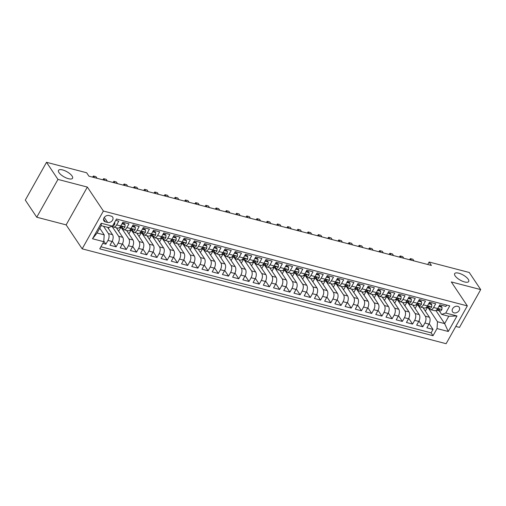 <?xml version="1.0" encoding="UTF-8"?>
<svg xmlns="http://www.w3.org/2000/svg" width="506" height="506" viewBox="0 0 506 506"><rect width="100%" height="100%" fill="white"/><g stroke="black" fill="none" stroke-linecap="round" stroke-linejoin="round"><path stroke-width="0.76" d="M455.141 275.871A8.052 2.941 -150.7 0 1 454.66 273.632A8.052 2.941 -150.7 0 1 460.903 273.923A8.052 2.941 -150.7 0 1 468.227 279.28A8.052 2.941 -150.7 0 1 468.708 281.513A8.052 2.941 -150.7 0 1 462.471 281.222A8.052 2.941 -150.7 0 1 455.141 275.871M58.987 172.616A8.052 2.941 -150.7 0 1 58.506 170.383A8.052 2.941 -150.7 0 1 64.749 170.674A8.052 2.941 -150.7 0 1 72.073 176.025A8.052 2.941 -150.7 0 1 72.554 178.264A8.052 2.941 -150.7 0 1 66.311 177.967A8.052 2.941 -150.7 0 1 58.987 172.616M457.721 306.313A4.029 3.042 146.2 0 0 453.294 307.819A4.029 3.042 146.2 0 0 452.541 311.822A4.029 3.042 146.2 0 0 454.053 312.853A4.029 3.042 146.2 0 0 458.48 311.354A4.029 3.042 146.2 0 0 459.233 307.344A4.029 3.042 146.2 0 0 457.721 306.313M455.805 326.44L459.486 327.401L480.7 289.596L469.252 272.481L429.126 262.019L427.741 264.486M82.168 248.838L446.121 343.7L467.335 305.896L103.382 211.034L82.168 248.838L66.141 224.879L87.355 187.075L57.962 179.415L36.748 217.219L66.141 224.879M36.748 217.219L25.3 200.104L46.514 162.299L57.962 179.415M446.678 305.08L445.919 306.427L439.784 304.833L437.69 308.559L433.604 307.496A5.035 2.732 104.6 0 1 430.505 309.628A5.035 2.732 104.6 0 1 429.48 308.843L428.999 308.129M433.604 307.496L435.698 303.764L429.562 302.164L427.469 305.896L423.383 304.827A5.035 2.732 104.6 0 1 420.277 306.965A5.035 2.732 104.6 0 1 419.253 306.181L418.778 305.466M423.383 304.827L425.47 301.102L419.341 299.501L417.248 303.233L413.155 302.164A5.035 2.732 104.6 0 1 410.056 304.296A5.035 2.732 104.6 0 1 409.031 303.511L408.551 302.797M413.155 302.164L415.249 298.439L409.114 296.839L407.02 300.564L402.934 299.501A5.035 2.732 104.6 0 1 399.835 301.633A5.035 2.732 104.6 0 1 398.81 300.849L398.33 300.134M402.934 299.501L405.028 295.77L398.892 294.169L396.799 297.901L392.707 296.839A5.035 2.732 104.6 0 1 389.607 298.97A5.035 2.732 104.6 0 1 388.583 298.186L388.108 297.471M392.707 296.839L394.8 293.107L388.671 291.507L386.578 295.238L382.485 294.169A5.035 2.732 104.6 0 1 379.386 296.307A5.035 2.732 104.6 0 1 378.361 295.523L377.881 294.808M382.485 294.169L384.579 290.444L378.444 288.844L376.35 292.576L372.264 291.507A5.035 2.732 104.6 0 1 369.159 293.638A5.035 2.732 104.6 0 1 368.14 292.854L367.66 292.139M372.264 291.507L374.358 287.775L368.223 286.181L366.129 289.906L362.037 288.844A5.035 2.732 104.6 0 1 358.937 290.975A5.035 2.732 104.6 0 1 357.913 290.191L357.438 289.476M362.037 288.844L364.13 285.112L358.001 283.512L355.908 287.244L351.815 286.175A5.035 2.732 104.6 0 1 348.716 288.312A5.035 2.732 104.6 0 1 347.692 287.528L347.211 286.813M351.815 286.175L353.909 282.449L347.774 280.849L345.68 284.581L341.594 283.512A5.035 2.732 104.6 0 1 338.489 285.643A5.035 2.732 104.6 0 1 337.47 284.859L336.99 284.144M341.594 283.512L343.688 279.786L337.553 278.186L335.459 281.912L331.367 280.849A5.035 2.732 104.6 0 1 328.267 282.98A5.035 2.732 104.6 0 1 327.243 282.196L326.768 281.481M331.367 280.849L333.46 277.117L327.331 275.523L325.238 279.249L321.146 278.186A5.035 2.732 104.6 0 1 318.046 280.318A5.035 2.732 104.6 0 1 317.022 279.533L316.541 278.819M321.146 278.186L323.239 274.454L317.104 272.854L315.01 276.586L310.924 275.517A5.035 2.732 104.6 0 1 307.819 277.655A5.035 2.732 104.6 0 1 306.8 276.871L306.32 276.156M310.924 275.517L313.018 271.792L306.883 270.191L304.789 273.923L300.697 272.854A5.035 2.732 104.6 0 1 297.598 274.986A5.035 2.732 104.6 0 1 296.573 274.201L296.099 273.487M300.697 272.854L302.79 269.122L296.655 267.529L294.568 271.254L290.476 270.191A5.035 2.732 104.6 0 1 287.376 272.323A5.035 2.732 104.6 0 1 286.352 271.539L285.871 270.824M290.476 270.191L292.569 266.46L286.434 264.859L284.34 268.591L280.254 267.529A5.035 2.732 104.6 0 1 277.149 269.66A5.035 2.732 104.6 0 1 276.124 268.876L275.65 268.161M280.254 267.529L282.348 263.797L276.213 262.197L274.119 265.928L270.027 264.859A5.035 2.732 104.6 0 1 266.928 266.991A5.035 2.732 104.6 0 1 265.903 266.213L265.429 265.498M270.027 264.859L272.12 261.134L265.985 259.534L263.898 263.265L259.806 262.197A5.035 2.732 104.6 0 1 256.706 264.328A5.035 2.732 104.6 0 1 255.682 263.544L255.201 262.829M259.806 262.197L261.899 258.465L255.764 256.871L253.67 260.596L249.584 259.534A5.035 2.732 104.6 0 1 246.479 261.665A5.035 2.732 104.6 0 1 245.454 260.881L244.98 260.166M249.584 259.534L251.678 255.802L245.543 254.202L243.449 257.933L239.357 256.865A5.035 2.732 104.6 0 1 236.258 259.002A5.035 2.732 104.6 0 1 235.233 258.218L234.759 257.503M239.357 256.865L241.451 253.139L235.315 251.539L233.228 255.271L229.136 254.202A5.035 2.732 104.6 0 1 226.037 256.333A5.035 2.732 104.6 0 1 225.012 255.549L224.531 254.834M229.136 254.202L231.229 250.476L225.094 248.876L223.001 252.602L218.915 251.539A5.035 2.732 104.6 0 1 215.809 253.67A5.035 2.732 104.6 0 1 214.784 252.886L214.31 252.171M218.915 251.539L221.008 247.807L214.873 246.213L212.779 249.939L208.687 248.876A5.035 2.732 104.6 0 1 205.588 251.008A5.035 2.732 104.6 0 1 204.563 250.223L204.089 249.509M208.687 248.876L210.781 245.144L204.645 243.544L202.552 247.276L198.466 246.207A5.035 2.732 104.6 0 1 195.367 248.345A5.035 2.732 104.6 0 1 194.342 247.56L193.861 246.846M198.466 246.207L200.559 242.482L194.424 240.881L192.331 244.613L188.245 243.544A5.035 2.732 104.6 0 1 185.139 245.676A5.035 2.732 104.6 0 1 184.114 244.891L183.64 244.177M188.245 243.544L190.332 239.812L184.203 238.218L182.109 241.944L178.017 240.881A5.035 2.732 104.6 0 1 174.918 243.013A5.035 2.732 104.6 0 1 173.893 242.229L173.413 241.514M178.017 240.881L180.111 237.15L173.975 235.549L171.882 239.281L167.796 238.218A5.035 2.732 104.6 0 1 164.697 240.35A5.035 2.732 104.6 0 1 163.672 239.566L163.191 238.851M167.796 238.218L169.889 234.487L163.754 232.886L161.661 236.618L157.575 235.549A5.035 2.732 104.6 0 1 154.469 237.681A5.035 2.732 104.6 0 1 153.444 236.903L152.97 236.188M157.575 235.549L159.662 231.824L153.533 230.224L151.439 233.949L147.347 232.886A5.035 2.732 104.6 0 1 144.248 235.018A5.035 2.732 104.6 0 1 143.223 234.234L142.743 233.519M147.347 232.886L149.441 229.155L143.306 227.561L141.212 231.286L137.126 230.224A5.035 2.732 104.6 0 1 134.027 232.355A5.035 2.732 104.6 0 1 133.002 231.571L132.521 230.856M137.126 230.224L139.22 226.492L133.084 224.892L130.991 228.623L126.905 227.555A5.035 2.732 104.6 0 1 123.799 229.692A5.035 2.732 104.6 0 1 122.775 228.908L122.3 228.193M126.905 227.555L128.992 223.829L122.863 222.229L120.77 225.961A5.035 2.732 104.6 0 1 117.664 228.092L113.578 227.023A5.035 2.732 104.6 0 1 112.553 226.239L112.484 226.138M102.819 243.361L105.868 244.151L103.793 241.052M107.607 227.327L112.515 234.664A5.035 2.732 104.6 0 1 112.054 241.488L109.96 245.22L116.095 246.82L112.262 241.09M116.323 227.744L122.737 237.327A5.035 2.732 -75.4 0 1 122.275 244.151L120.181 247.883L126.317 249.483L122.484 243.753M126.551 230.407L132.958 239.996A5.035 2.732 -75.4 0 1 132.496 246.82L130.409 250.546L136.538 252.146L132.711 246.416M136.772 233.07L143.185 242.659A5.035 2.732 -75.4 0 1 142.724 249.483L140.63 253.215L146.765 254.809L142.932 249.085M146.993 235.733L153.407 245.321A5.035 2.732 -75.4 0 1 152.945 252.146L150.851 255.878L156.986 257.478L153.154 251.748M157.221 238.402L163.634 247.984A5.035 2.732 -75.4 0 1 163.172 254.815L161.079 258.541L167.208 260.141L163.381 254.41M167.442 241.065L173.855 250.653A5.035 2.732 -75.4 0 1 173.394 257.478L171.3 261.204L177.435 262.804L173.602 257.08M177.663 243.728L184.076 253.316A5.035 2.732 -75.4 0 1 183.615 260.141L181.521 263.873L187.656 265.467L183.823 259.742M187.89 246.39L194.304 255.979A5.035 2.732 -75.4 0 1 193.842 262.804L191.749 266.535L197.878 268.136L194.051 262.405M198.112 249.06L204.525 258.648A5.035 2.732 -75.4 0 1 204.063 265.473L201.97 269.198L208.105 270.799L204.272 265.068M208.333 251.722L214.746 261.311A5.035 2.732 -75.4 0 1 214.285 268.136L212.191 271.867L218.326 273.461L214.493 267.737M218.56 254.385L224.974 263.974A5.035 2.732 -75.4 0 1 224.512 270.799L222.419 274.53L228.548 276.131L224.721 270.4M228.782 257.054L235.195 266.637A5.035 2.732 -75.4 0 1 234.733 273.461L232.64 277.193L238.775 278.793L234.942 273.063M239.003 259.717L245.416 269.306A5.035 2.732 -75.4 0 1 244.955 276.131L242.861 279.856L248.996 281.456L245.163 275.726M249.23 262.38L255.644 271.969A5.035 2.732 -75.4 0 1 255.182 278.793L253.089 282.525L259.224 284.119L255.391 278.395M259.451 265.043L265.865 274.631A5.035 2.732 -75.4 0 1 265.403 281.456L263.31 285.188L269.445 286.788L265.612 281.058M269.673 267.712L276.086 277.294A5.035 2.732 -75.4 0 1 275.625 284.125L273.531 287.851L279.666 289.451L275.833 283.721M279.9 270.375L286.314 279.963A5.035 2.732 -75.4 0 1 285.852 286.788L283.758 290.514L289.894 292.114L286.061 286.39M290.121 273.038L296.535 282.626A5.035 2.732 -75.4 0 1 296.073 289.451L293.98 293.183L300.115 294.783L296.282 289.052M300.343 275.707L306.756 285.289A5.035 2.732 -75.4 0 1 306.294 292.114L304.201 295.846L310.336 297.446L306.503 291.715M310.57 278.37L316.984 287.958A5.035 2.732 -75.4 0 1 316.522 294.783L314.428 298.508L320.564 300.109L316.731 294.378M320.791 281.032L327.205 290.621A5.035 2.732 -75.4 0 1 326.743 297.446L324.65 301.178L330.785 302.771L326.952 297.047M331.013 283.695L337.426 293.284A5.035 2.732 -75.4 0 1 336.964 300.109L334.871 303.84L341.006 305.441L337.173 299.71M341.24 286.364L347.654 295.947A5.035 2.732 -75.4 0 1 347.192 302.771L345.098 306.503L351.234 308.103L347.401 302.373M351.461 289.027L357.875 298.616A5.035 2.732 -75.4 0 1 357.413 305.441L355.32 309.166L361.455 310.766L357.622 305.042M361.682 291.69L368.096 301.279A5.035 2.732 -75.4 0 1 367.634 308.103L365.541 311.835L371.676 313.429L367.843 307.705M371.91 294.353L378.324 303.942A5.035 2.732 -75.4 0 1 377.862 310.766L375.768 314.498L381.903 316.098L378.071 310.368M382.131 297.022L388.545 306.604A5.035 2.732 -75.4 0 1 388.083 313.435L385.989 317.161L392.125 318.761L388.292 313.031M392.359 299.685L398.766 309.274A5.035 2.732 -75.4 0 1 398.304 316.098L396.217 319.83L402.346 321.424L398.519 315.7M402.58 302.348L408.993 311.936A5.035 2.732 -75.4 0 1 408.532 318.761L406.438 322.493L412.573 324.093L408.74 318.363M412.801 305.017L419.215 314.599A5.035 2.732 -75.4 0 1 418.753 321.424L416.659 325.156L422.795 326.756L418.962 321.025M46.514 162.299L86.64 172.761L88.929 176.183L431.416 265.448L429.126 262.019M105.393 221.862L107.639 222.45A3.903 2.947 146.2 0 0 111.934 220.995A3.903 2.947 146.2 0 0 112.661 217.112A3.903 2.947 146.2 0 0 111.194 216.119L108.948 215.531A3.903 2.947 146.2 0 0 104.653 216.985A3.903 2.947 146.2 0 0 103.926 220.869A3.903 2.947 146.2 0 0 105.393 221.862L103.559 219.13M441.624 314.384L445.748 313.037L449.764 305.883L116.481 219.016L112.465 226.169L108.341 227.517L101.187 225.651L97.057 233.007L104.217 234.873L103.755 241.697L99.739 248.851L433.022 335.718L437.032 328.565L437.494 321.74L444.654 323.606L448.784 316.25L441.624 314.384L439.221 310.792M445.748 313.037L456.994 315.965L448.278 331.493L437.032 328.565M103.755 241.697L92.509 238.769L101.219 223.241L112.465 226.169M418.057 305.301L425.35 316.199A5.035 2.732 104.6 0 1 424.888 323.024L422.795 326.756M423.029 307.68L429.436 317.268L425.35 316.199M407.836 302.632L415.129 313.537A5.035 2.732 104.6 0 1 414.667 320.361L412.573 324.093M397.608 299.969L404.901 310.874A5.035 2.732 104.6 0 1 404.439 317.698L402.346 321.424M387.387 297.307L394.68 308.205A5.035 2.732 104.6 0 1 394.218 315.029L392.125 318.761M377.166 294.644L384.459 305.542A5.035 2.732 104.6 0 1 383.997 312.366L381.903 316.098M366.939 291.975L374.231 302.879A5.035 2.732 104.6 0 1 373.77 309.704L371.676 313.429M356.717 289.312L364.01 300.21A5.035 2.732 104.6 0 1 363.548 307.041L361.455 310.766M346.496 286.649L353.789 297.547A5.035 2.732 104.6 0 1 353.321 304.372L351.234 308.103M336.269 283.98L343.561 294.884A5.035 2.732 104.6 0 1 343.1 301.709L341.006 305.441M326.047 281.317L333.34 292.221A5.035 2.732 104.6 0 1 332.878 299.046L330.785 302.771M315.826 278.654L323.113 289.552A5.035 2.732 104.6 0 1 322.651 296.377L320.564 300.109M305.599 275.991L312.891 286.889A5.035 2.732 104.6 0 1 312.43 293.714L310.336 297.446M295.377 273.322L302.67 284.227A5.035 2.732 104.6 0 1 302.208 291.051L300.115 294.783M285.156 270.659L292.443 281.564A5.035 2.732 104.6 0 1 291.981 288.388L289.894 292.114M274.929 267.997L282.221 278.895A5.035 2.732 104.6 0 1 281.76 285.719L279.666 289.451M264.708 265.334L272 276.232A5.035 2.732 104.6 0 1 271.539 283.056L269.445 286.788M254.486 262.665L261.773 273.569A5.035 2.732 104.6 0 1 261.311 280.394L259.224 284.119M244.259 260.002L251.552 270.9A5.035 2.732 104.6 0 1 251.09 277.731L248.996 281.456M234.038 257.339L241.33 268.237A5.035 2.732 104.6 0 1 240.869 275.062L238.775 278.793M223.816 254.67L231.103 265.574A5.035 2.732 104.6 0 1 230.641 272.399L228.548 276.131M213.589 252.007L220.882 262.911A5.035 2.732 104.6 0 1 220.42 269.736L218.326 273.461M203.368 249.344L210.66 260.242A5.035 2.732 104.6 0 1 210.199 267.067L208.105 270.799M193.147 246.681L200.433 257.579A5.035 2.732 104.6 0 1 199.971 264.404L197.878 268.136M182.919 244.012L190.212 254.916A5.035 2.732 104.6 0 1 189.75 261.741L187.656 265.467M172.698 241.349L179.991 252.247A5.035 2.732 104.6 0 1 179.529 259.078L177.435 262.804M162.477 238.687L169.763 249.584A5.035 2.732 104.6 0 1 169.301 256.409L167.208 260.141M152.249 236.024L159.542 246.922A5.035 2.732 104.6 0 1 159.08 253.746L156.986 257.478M142.028 233.355L149.321 244.259A5.035 2.732 104.6 0 1 148.859 251.084L146.765 254.809M131.8 230.692L139.093 241.59A5.035 2.732 104.6 0 1 138.631 248.414L136.538 252.146M121.579 228.029L128.872 238.927A5.035 2.732 104.6 0 1 128.41 245.752L126.317 249.483M111.997 226.321L118.651 236.264A5.035 2.732 104.6 0 1 118.189 243.089L116.095 246.82M103.515 226.258L108.423 233.601A5.035 2.732 104.6 0 1 107.961 240.426L105.868 244.151M100.903 246.783L431.099 332.84L433.016 329.419L429.189 323.688M429.436 317.268A5.035 2.732 -75.4 0 1 428.974 324.093L426.887 327.818L433.016 329.419M115.722 220.369L118.771 221.166L116.677 224.892A5.035 2.732 104.6 0 1 113.578 227.023M99.752 228.206L104.217 234.873M480.7 289.596L451.308 281.937L467.335 305.896M87.355 187.075L103.382 211.034M435.887 310.501L444.654 323.606L448.278 331.493M428.278 307.964L437.494 321.74M108.417 228.535L109.132 227.257M118.638 231.204L120.554 227.789M123.799 229.692L127.891 230.755A5.035 2.732 -75.4 0 0 130.991 228.623M128.866 233.867L130.776 230.458M134.027 232.355L138.113 233.418A5.035 2.732 -75.4 0 0 141.212 231.286M139.087 236.53L140.997 233.121M144.248 235.018L148.334 236.087A5.035 2.732 -75.4 0 0 151.439 233.949M149.308 239.193L151.224 235.783M154.469 237.681L158.561 238.75A5.035 2.732 -75.4 0 0 161.661 236.618M159.535 241.862L161.446 238.452M164.697 240.35L168.783 241.413A5.035 2.732 -75.4 0 0 171.882 239.281M169.757 244.524L171.667 241.115M174.918 243.013L179.004 244.082A5.035 2.732 -75.4 0 0 182.109 241.944M179.978 247.187L181.894 243.778M185.139 245.676L189.231 246.745A5.035 2.732 -75.4 0 0 192.331 244.613M190.205 249.856L192.116 246.441M195.367 248.345L199.453 249.407A5.035 2.732 -75.4 0 0 202.552 247.276M200.427 252.519L202.343 249.11M205.588 251.008L209.68 252.07A5.035 2.732 -75.4 0 0 212.779 249.939M210.648 255.182L212.564 251.773M215.809 253.67L219.901 254.739A5.035 2.732 -75.4 0 0 223.001 252.602M220.875 257.845L222.785 254.436M226.037 256.333L230.122 257.402A5.035 2.732 -75.4 0 0 233.228 255.271M231.097 260.514L233.013 257.105M236.258 259.002L240.35 260.065A5.035 2.732 -75.4 0 0 243.449 257.933M241.318 263.177L243.234 259.768M246.479 261.665L250.571 262.728A5.035 2.732 -75.4 0 0 253.67 260.596M251.545 265.84L253.455 262.431M256.706 264.328L260.792 265.397A5.035 2.732 -75.4 0 0 263.898 263.265M261.766 268.509L263.683 265.093M266.928 266.991L271.02 268.06A5.035 2.732 -75.4 0 0 274.119 265.928M271.988 271.172L273.904 267.763M277.149 269.66L281.241 270.723A5.035 2.732 -75.4 0 0 284.34 268.591M282.215 273.835L284.125 270.425M287.376 272.323L291.462 273.392A5.035 2.732 -75.4 0 0 294.568 271.254M292.436 276.497L294.353 273.088M297.598 274.986L301.69 276.055A5.035 2.732 -75.4 0 0 304.789 273.923M302.658 279.167L304.574 275.751M307.819 277.655L311.911 278.717A5.035 2.732 -75.4 0 0 315.01 276.586M312.885 281.829L314.795 278.42M318.046 280.318L322.132 281.38A5.035 2.732 -75.4 0 0 325.238 279.249M323.106 284.492L325.023 281.083M328.267 282.98L332.36 284.049A5.035 2.732 -75.4 0 0 335.459 281.912M333.327 287.155L335.244 283.746M338.489 285.643L342.581 286.712A5.035 2.732 -75.4 0 0 345.68 284.581M343.555 289.824L345.465 286.415M348.716 288.312L352.802 289.375A5.035 2.732 -75.4 0 0 355.908 287.244M353.776 292.487L355.693 289.078M358.937 290.975L363.03 292.038A5.035 2.732 -75.4 0 0 366.129 289.906M363.997 295.15L365.914 291.741M369.159 293.638L373.251 294.707A5.035 2.732 -75.4 0 0 376.35 292.576M374.225 297.819L376.135 294.403M379.386 296.307L383.472 297.37A5.035 2.732 -75.4 0 0 386.578 295.238M384.446 300.482L386.363 297.073M389.607 298.97L393.7 300.033A5.035 2.732 -75.4 0 0 396.799 297.901M394.667 303.145L396.584 299.735M399.835 301.633L403.921 302.702A5.035 2.732 -75.4 0 0 407.02 300.564M404.895 305.807L406.805 302.398M410.056 304.296L414.142 305.365A5.035 2.732 -75.4 0 0 417.248 303.233M415.116 308.477L417.033 305.061M420.277 306.965L424.37 308.027A5.035 2.732 -75.4 0 0 427.469 305.896M425.344 311.139L427.254 307.73M431.099 332.84L433.022 335.718M430.505 309.628L434.591 310.69A5.035 2.732 -75.4 0 0 437.69 308.559M101.187 225.651L101.219 223.241M97.057 233.007L92.509 238.769M456.994 315.965L448.784 316.25M114.811 221.989L114.736 224.31A3.333 1.809 104.6 0 1 112.743 225.682M121.978 223.804L125.083 224.664L124.957 226.973A3.333 1.809 104.6 0 1 122.964 228.345L119.486 227.548M125.083 224.664L124.489 223.772L122.313 223.209M94.508 177.638L93.42 176.006L95.976 176.676L97.063 178.302M119.789 227.517L119.789 227.517A3.333 1.809 104.6 0 0 121.301 226.827C122.231 226.264 122.635 226.365 122.528 227.15L122.591 226.644M119.549 227.498L121.016 227.839A3.333 1.809 -75.4 0 0 122.528 227.15L122.054 226.441M92.579 177.132L93.42 176.006L92.762 177.182M132.199 226.473L135.304 227.327L135.184 229.642A3.333 1.809 104.6 0 1 133.186 231.008L129.713 230.211M135.304 227.327L134.71 226.441L132.534 225.872M104.729 180.3L103.641 178.675L106.197 179.339L107.285 180.965M130.017 230.179L130.017 230.179A3.333 1.809 104.6 0 0 131.528 229.496C132.452 228.927 132.863 229.035 132.755 229.813L132.819 229.307M129.77 230.167L131.244 230.502A3.333 1.809 -75.4 0 0 132.755 229.813L132.275 229.104M102.8 179.794L103.641 178.675L102.984 179.845M142.42 229.136L145.532 229.996L145.405 232.305A3.333 1.809 104.6 0 1 143.407 233.671L139.934 232.874M145.532 229.996L144.937 229.104L142.762 228.535M114.957 182.963L113.869 181.338L116.424 182.002L117.512 183.634M140.238 232.849L140.238 232.849A3.333 1.809 104.6 0 0 141.75 232.159C142.673 231.59 143.084 231.697 142.977 232.482L143.04 231.969M139.991 232.83L141.465 233.165A3.333 1.809 -75.4 0 0 142.977 232.482L142.502 231.767M113.021 182.464L113.869 181.338L113.211 182.508M152.648 231.799L155.753 232.659L155.627 234.967A3.333 1.809 104.6 0 1 153.634 236.34L150.155 235.543M155.753 232.659L155.159 231.767L152.983 231.204M125.178 185.626L124.09 184.001L126.645 184.671L127.733 186.297M150.465 235.511L150.465 235.511A3.333 1.809 104.6 0 0 151.971 234.822C152.901 234.253 153.305 234.36 153.198 235.145L153.261 234.639M150.219 235.492L151.686 235.828A3.333 1.809 -75.4 0 0 153.198 235.145L152.723 234.43M123.249 185.126L124.09 184.001L123.432 185.177M162.869 234.461L165.974 235.322L165.854 237.63A3.333 1.809 104.6 0 1 163.855 239.003L160.383 238.206M165.974 235.322L165.38 234.43L163.204 233.867M135.399 188.295L134.311 186.67L136.867 187.334L137.955 188.959M160.687 238.174L160.687 238.174A3.333 1.809 104.6 0 0 162.198 237.491C163.122 236.922 163.533 237.029 163.425 237.807L163.489 237.301M160.44 238.155L161.914 238.497A3.333 1.809 -75.4 0 0 163.425 237.807L162.945 237.099M133.47 187.789L134.311 186.67L133.654 187.84M173.096 237.131L176.202 237.984L176.075 240.299A3.333 1.809 104.6 0 1 174.077 241.666L170.604 240.869M176.202 237.984L175.607 237.099L173.431 236.53M145.627 190.958L144.539 189.333L147.094 189.997L148.182 191.622M170.908 240.837L170.908 240.837A3.333 1.809 104.6 0 0 172.419 240.154C173.343 239.585 173.754 239.692 173.647 240.47L173.71 239.964M170.661 240.824L172.135 241.16A3.333 1.809 -75.4 0 0 173.647 240.47L173.172 239.762M143.691 190.452L144.539 189.333L143.881 190.503M183.317 239.793L186.423 240.654L186.297 242.962A3.333 1.809 104.6 0 1 184.304 244.328L180.825 243.538M186.423 240.654L185.828 239.762L183.653 239.193M155.848 193.621L154.76 191.995L157.315 192.66L158.403 194.291M181.135 243.506L181.135 243.506A3.333 1.809 104.6 0 0 182.641 242.817C183.57 242.247 183.975 242.355 183.868 243.139L183.931 242.633M180.889 243.487L182.362 243.822A3.333 1.809 -75.4 0 0 183.868 243.139L183.393 242.425M153.919 193.121L154.76 191.995L154.102 193.165M193.539 242.456L196.644 243.316L196.524 245.625A3.333 1.809 104.6 0 1 194.525 246.998L191.053 246.201M196.644 243.316L196.05 242.425L193.874 241.862M166.069 196.29L164.981 194.658L167.537 195.329L168.631 196.954M191.357 246.169L191.357 246.169A3.333 1.809 104.6 0 0 192.868 245.48C193.792 244.917 194.203 245.018 194.095 245.802L194.159 245.296M191.11 246.15L192.584 246.492A3.333 1.809 -75.4 0 0 194.095 245.802L193.621 245.094M164.14 195.784L164.981 194.658L164.323 195.835M203.766 245.119L206.872 245.979L206.745 248.288A3.333 1.809 104.6 0 1 204.747 249.66L201.274 248.863M206.872 245.979L206.277 245.094L204.101 244.524M176.297 198.953L175.209 197.327L177.764 197.991L178.852 199.617M201.331 248.819L202.805 249.154A3.333 1.809 -75.4 0 0 204.316 248.465C204.424 247.687 204.019 247.579 203.089 248.149A3.333 1.809 104.6 0 1 201.578 248.832L201.369 248.788M203.842 247.757L204.316 248.465L204.38 247.959M174.368 198.447L175.209 197.327L174.551 198.497M213.987 247.788L217.093 248.648L216.966 250.957A3.333 1.809 104.6 0 1 214.974 252.323L211.495 251.526M217.093 248.648L216.498 247.757L214.323 247.187M186.518 201.616L185.43 199.99L187.985 200.654L189.073 202.28M211.805 251.501L211.805 251.501A3.333 1.809 104.6 0 0 213.311 250.812C214.24 250.242 214.652 250.35 214.538 251.134L214.601 250.622M211.559 251.482L213.032 251.817A3.333 1.809 -75.4 0 0 214.538 251.134L214.063 250.419M184.601 201.091L185.43 199.99L184.772 201.16M224.209 250.451L227.314 251.311L227.194 253.62A3.333 1.809 104.6 0 1 225.195 254.986L221.723 254.195M227.314 251.311L226.72 250.419L224.544 249.85M196.739 204.279L195.651 202.653L198.207 203.323L199.301 204.949M222.026 254.164L222.026 254.164A3.333 1.809 104.6 0 0 223.538 253.474C224.462 252.905 224.873 253.013 224.765 253.797L224.828 253.291M221.78 254.145L223.254 254.48A3.333 1.809 -75.4 0 0 224.765 253.797L224.291 253.082M194.81 203.779L195.651 202.653L194.993 203.823M234.436 253.114L237.542 253.974L237.415 256.283A3.333 1.809 104.6 0 1 235.416 257.655L231.944 256.858M237.542 253.974L236.947 253.082L234.771 252.519M206.967 206.948L205.879 205.316L208.434 205.986L209.522 207.612M232.001 256.808L233.475 257.149A3.333 1.809 -75.4 0 0 234.986 256.46C235.094 255.675 234.689 255.574 233.759 256.144A3.333 1.809 104.6 0 1 232.248 256.827L232.039 256.782M234.512 255.751L234.986 256.46L235.05 255.954M205.038 206.442L205.879 205.316L205.221 206.492M244.657 255.783L247.763 256.637L247.636 258.952A3.333 1.809 104.6 0 1 245.644 260.318L242.172 259.521M247.763 256.637L247.168 255.751L244.993 255.182M217.188 209.61L216.1 207.985L218.655 208.649L219.743 210.275M242.229 259.477L243.702 259.812A3.333 1.809 -75.4 0 0 245.208 259.123C245.321 258.345 244.91 258.237 243.981 258.806A3.333 1.809 104.6 0 1 242.475 259.489L242.26 259.445M244.733 258.414L245.208 259.123L245.271 258.617M215.259 209.105L216.1 207.985L215.442 209.155M254.879 258.446L257.984 259.306L257.864 261.615A3.333 1.809 104.6 0 1 255.865 262.981L252.393 262.184M257.984 259.306L257.39 258.414L255.214 257.845M227.409 212.273L226.321 210.648L228.883 211.312L229.971 212.944M252.696 262.159L252.696 262.159A3.333 1.809 104.6 0 0 254.208 261.469C255.132 260.9 255.543 261.007 255.435 261.792L255.498 261.279M252.45 262.14L253.923 262.475A3.333 1.809 -75.4 0 0 255.435 261.792L254.961 261.077M225.493 211.748L226.321 210.648L225.663 211.818M265.106 261.109L268.212 261.969L268.085 264.277A3.333 1.809 104.6 0 1 266.086 265.65L262.614 264.853M268.212 261.969L267.617 261.077L265.441 260.514M237.637 214.942L236.549 213.311L239.104 213.981L240.192 215.607M262.918 264.821L262.918 264.821A3.333 1.809 104.6 0 0 264.429 264.132C265.359 263.563 265.764 263.67 265.656 264.455L265.72 263.949M262.671 264.802L264.145 265.144A3.333 1.809 -75.4 0 0 265.656 264.455L265.182 263.74M235.707 214.436L236.549 213.311L235.891 214.487M275.327 263.771L278.433 264.632L278.306 266.94A3.333 1.809 104.6 0 1 276.314 268.313L272.842 267.516M278.433 264.632L277.838 263.746L275.662 263.177M247.858 217.605L246.77 215.98L249.325 216.644L250.413 218.269M272.898 267.465L274.372 267.807A3.333 1.809 -75.4 0 0 275.878 267.117C275.991 266.339 275.58 266.232 274.65 266.801A3.333 1.809 104.6 0 1 273.145 267.484L272.93 267.44M275.403 266.409L275.878 267.117L275.941 266.611M245.929 217.099L246.77 215.98L246.112 217.15M285.548 266.441L288.66 267.294L288.534 269.609A3.333 1.809 104.6 0 1 286.535 270.976L283.063 270.179M288.66 267.294L288.059 266.409L285.884 265.84M258.085 220.268L256.991 218.643L259.553 219.307L260.641 220.932M283.366 270.153L283.366 270.153A3.333 1.809 104.6 0 0 284.878 269.464C285.801 268.895 286.213 269.002 286.105 269.78L286.168 269.274M283.12 270.134L284.593 270.47A3.333 1.809 -75.4 0 0 286.105 269.78L285.631 269.072M256.15 219.768L256.991 218.643L256.333 219.813M295.776 269.103L298.882 269.964L298.755 272.272A3.333 1.809 104.6 0 1 296.756 273.638L293.284 272.848M298.882 269.964L298.287 269.072L296.111 268.503M268.306 222.931L267.219 221.305L269.774 221.97L270.862 223.601M293.588 272.816L293.588 272.816A3.333 1.809 104.6 0 0 295.099 272.127C296.029 271.558 296.434 271.665 296.326 272.449L296.389 271.943M293.341 272.797L294.815 273.132A3.333 1.809 -75.4 0 0 296.326 272.449L295.852 271.735M266.384 222.406L267.219 221.305L266.561 222.476M305.997 271.766L309.103 272.626L308.976 274.935A3.333 1.809 104.6 0 1 306.984 276.308L303.511 275.511M309.103 272.626L308.508 271.735L306.332 271.172M278.528 225.6L277.44 223.968L279.995 224.639L281.083 226.264M303.815 275.479L303.815 275.479A3.333 1.809 104.6 0 0 305.327 274.79C306.25 274.227 306.661 274.328 306.547 275.112L306.611 274.606M303.568 275.46L305.042 275.802A3.333 1.809 -75.4 0 0 306.547 275.112L306.073 274.404M276.599 225.094L277.44 223.968L276.782 225.145M316.218 274.429L319.33 275.289L319.204 277.598A3.333 1.809 104.6 0 1 317.205 278.97L313.733 278.173M319.33 275.289L318.729 274.404L316.554 273.835M288.755 228.263L287.661 226.637L290.223 227.302L291.311 228.927M313.79 278.129L315.263 278.464A3.333 1.809 -75.4 0 0 316.775 277.775C316.882 276.997 316.471 276.89 315.548 277.459A3.333 1.809 104.6 0 1 314.036 278.142L313.828 278.098M316.301 277.067L316.775 277.775L316.838 277.269M286.82 227.757L287.661 226.637L287.01 227.808M326.446 277.098L329.551 277.958L329.425 280.267A3.333 1.809 104.6 0 1 327.426 281.633L323.954 280.836M329.551 277.958L328.957 277.067L326.781 276.497M298.976 230.926L297.889 229.3L300.444 229.964L301.532 231.59M324.257 280.811L324.257 280.811A3.333 1.809 104.6 0 0 325.769 280.122C326.699 279.552 327.104 279.66 326.996 280.444L327.059 279.932M324.011 280.792L325.484 281.127A3.333 1.809 -75.4 0 0 326.996 280.444L326.522 279.729M297.047 230.426L297.889 229.3L297.231 230.47M336.667 279.761L339.773 280.621L339.652 282.93A3.333 1.809 104.6 0 1 337.654 284.302L334.181 283.505M339.773 280.621L339.178 279.729L337.002 279.16M309.198 233.589L308.11 231.963L310.665 232.633L311.753 234.259M334.485 283.474L334.485 283.474A3.333 1.809 104.6 0 0 335.997 282.784C336.92 282.215 337.331 282.323 337.224 283.107L337.281 282.601M334.238 283.455L335.712 283.79A3.333 1.809 -75.4 0 0 337.224 283.107L336.743 282.392M307.281 233.064L308.11 231.963L307.452 233.139M346.888 282.424L350 283.284L349.874 285.593A3.333 1.809 104.6 0 1 347.875 286.965L344.403 286.168M350 283.284L349.399 282.392L347.224 281.829M319.425 236.258L318.337 234.632L320.893 235.296L321.98 236.922M344.706 286.137L344.706 286.137A3.333 1.809 104.6 0 0 346.218 285.454C347.141 284.884 347.552 284.992 347.445 285.77L347.508 285.264M344.459 286.118L345.933 286.459A3.333 1.809 -75.4 0 0 347.445 285.77L346.971 285.061M317.49 235.752L318.337 234.632L317.679 235.802M357.116 285.093L360.221 285.947L360.095 288.262A3.333 1.809 104.6 0 1 358.096 289.628L354.624 288.831M360.221 285.947L359.627 285.061L357.451 284.492M329.646 238.921L328.558 237.295L331.114 237.959L332.202 239.585M354.681 288.787L356.154 289.122A3.333 1.809 -75.4 0 0 357.666 288.433C357.774 287.655 357.369 287.547 356.439 288.116A3.333 1.809 104.6 0 1 354.927 288.799L354.719 288.755M357.192 287.724L357.666 288.433L357.729 287.927M327.717 238.415L328.558 237.295L327.901 238.465M367.337 287.756L370.443 288.616L370.322 290.925A3.333 1.809 104.6 0 1 368.324 292.291L364.851 291.5M370.443 288.616L369.848 287.724L367.672 287.155M339.868 241.583L338.78 239.958L341.335 240.622L342.423 242.254M365.155 291.469L365.155 291.469A3.333 1.809 104.6 0 0 366.667 290.779C367.59 290.21 368.001 290.317 367.894 291.102L367.951 290.596M364.908 291.45L366.382 291.785A3.333 1.809 -75.4 0 0 367.894 291.102L367.413 290.387M337.938 241.084L338.78 239.958L338.122 241.128M377.558 290.419L380.67 291.279L380.544 293.588A3.333 1.809 104.6 0 1 378.545 294.96L375.072 294.163M380.67 291.279L380.069 290.387L377.893 289.824M350.095 244.253L349.007 242.621L351.562 243.291L352.65 244.917M375.376 294.131L375.376 294.131A3.333 1.809 104.6 0 0 376.888 293.442C377.811 292.873 378.222 292.98 378.115 293.765L378.178 293.259M375.129 294.112L376.603 294.454A3.333 1.809 -75.4 0 0 378.115 293.765L377.64 293.056M348.172 243.721L349.007 242.621L348.349 243.797M387.786 293.082L390.891 293.942L390.765 296.25A3.333 1.809 104.6 0 1 388.766 297.623L385.294 296.826M390.891 293.942L390.297 293.056L388.121 292.487M360.316 246.915L359.228 245.29L361.784 245.954L362.872 247.579M385.597 296.794L385.597 296.794A3.333 1.809 104.6 0 0 387.109 296.111C388.039 295.542 388.444 295.649 388.336 296.427L388.399 295.921M385.351 296.775L386.824 297.117A3.333 1.809 -75.4 0 0 388.336 296.427L387.862 295.719M358.387 246.409L359.228 245.29L358.571 246.46M398.007 295.751L401.113 296.611L400.992 298.919A3.333 1.809 104.6 0 1 398.994 300.286L395.521 299.489M401.113 296.611L400.518 295.719L398.342 295.15M370.537 249.578L369.45 247.953L372.005 248.617L373.093 250.242M395.578 299.444L397.052 299.78A3.333 1.809 -75.4 0 0 398.564 299.09C398.671 298.312 398.26 298.205 397.337 298.774A3.333 1.809 104.6 0 1 395.825 299.463L395.61 299.413M398.083 298.382L398.564 299.09L398.627 298.584M368.608 249.078L369.45 247.953L368.792 249.123M408.228 298.413L411.34 299.274L411.214 301.582A3.333 1.809 104.6 0 1 409.215 302.949L405.742 302.158M411.34 299.274L410.745 298.382L408.563 297.813M380.765 252.241L379.677 250.615L382.232 251.28L383.32 252.911M406.046 302.126L406.046 302.126A3.333 1.809 104.6 0 0 407.558 301.437C408.481 300.868 408.892 300.975 408.785 301.759L408.848 301.253M405.799 302.107L407.273 302.443A3.333 1.809 -75.4 0 0 408.785 301.759L408.31 301.045M378.83 251.741L379.677 250.615L379.019 251.786M418.456 301.076L421.561 301.937L421.435 304.245A3.333 1.809 104.6 0 1 419.442 305.618L415.964 304.821M421.561 301.937L420.967 301.045L418.791 300.482M390.986 254.91L389.898 253.278L392.454 253.949L393.541 255.574M416.267 304.789L416.267 304.789A3.333 1.809 104.6 0 0 417.779 304.1C418.709 303.537 419.113 303.638 419.006 304.422L419.069 303.916M416.027 304.77L417.494 305.112A3.333 1.809 -75.4 0 0 419.006 304.422L418.532 303.714M389.063 254.379L389.898 253.278L389.24 254.455M428.677 303.739L431.782 304.599L431.662 306.914A3.333 1.809 104.6 0 1 429.664 308.28L426.191 307.484M431.782 304.599L431.188 303.714L429.012 303.145M401.207 257.573L400.119 255.947L402.675 256.612L403.763 258.237M426.495 307.452L426.495 307.452A3.333 1.809 104.6 0 0 428.006 306.769C428.93 306.2 429.341 306.307 429.233 307.085L429.297 306.579M426.248 307.439L427.722 307.774A3.333 1.809 -75.4 0 0 429.233 307.085L428.753 306.377M399.278 257.067L400.119 255.947L399.462 257.118M438.898 306.408L442.01 307.268L441.883 309.577A3.333 1.809 104.6 0 1 439.885 310.943L436.412 310.146M442.01 307.268L441.415 306.377L439.233 305.807M411.435 260.236L410.347 258.61L412.902 259.274L413.99 260.906M436.469 310.102L437.943 310.437A3.333 1.809 -75.4 0 0 439.455 309.754C439.562 308.97 439.151 308.862 438.228 309.432A3.333 1.809 104.6 0 1 436.716 310.121L436.507 310.07M438.98 309.039L439.455 309.754L439.518 309.242M409.499 259.736L410.347 258.61L409.689 259.78M419.215 314.599L415.129 313.537M408.993 311.936L404.901 310.874M398.766 309.274L394.68 308.205M388.545 306.604L384.459 305.542M378.324 303.942L374.231 302.879M368.096 301.279L364.01 300.21M357.875 298.616L353.789 297.547M347.654 295.947L343.561 294.884M337.426 293.284L333.34 292.221M327.205 290.621L323.113 289.552M316.984 287.958L312.891 286.889M306.756 285.289L302.67 284.227M296.535 282.626L292.443 281.564M286.314 279.963L282.221 278.895M276.086 277.294L272 276.232M265.865 274.631L261.773 273.569M255.644 271.969L251.552 270.9M245.416 269.306L241.33 268.237M235.195 266.637L231.103 265.574M224.974 263.974L220.882 262.911M214.746 261.311L210.66 260.242M204.525 258.648L200.433 257.579M194.304 255.979L190.212 254.916M184.076 253.316L179.991 252.247M173.855 250.653L169.763 249.584M163.634 247.984L159.542 246.922M153.407 245.321L149.321 244.259M143.185 242.659L139.093 241.59M132.958 239.996L128.872 238.927M122.737 237.327L118.651 236.264M112.515 234.664L108.423 233.601M112.054 241.488L107.961 240.426M428.974 324.093L424.888 323.024M418.753 321.424L414.667 320.361M408.532 318.761L404.439 317.698M398.304 316.098L394.218 315.029M388.083 313.435L383.997 312.366M377.862 310.766L373.77 309.704M367.634 308.103L363.548 307.041M357.413 305.441L353.321 304.372M347.192 302.771L343.1 301.709M336.964 300.109L332.878 299.046M326.743 297.446L322.651 296.377M316.522 294.783L312.43 293.714M306.294 292.114L302.208 291.051M296.073 289.451L291.981 288.388M285.852 286.788L281.76 285.719M275.625 284.125L271.539 283.056M265.403 281.456L261.311 280.394M255.182 278.793L251.09 277.731M244.955 276.131L240.869 275.062M234.733 273.461L230.641 272.399M224.512 270.799L220.42 269.736M214.285 268.136L210.199 267.067M204.063 265.473L199.971 264.404M193.842 262.804L189.75 261.741M183.615 260.141L179.529 259.078M173.394 257.478L169.301 256.409M163.172 254.815L159.08 253.746M152.945 252.146L148.859 251.084M142.724 249.483L138.631 248.414M132.496 246.82L128.41 245.752M122.275 244.151L118.189 243.089M120.77 225.961L116.677 224.892M104.28 217.435L107.639 222.45M114.736 224.253L113.698 223.981M124.963 226.916L120.833 225.84M122.964 228.345L121.016 227.839M135.184 229.579L131.06 228.503M133.186 231.008L131.244 230.502M145.412 232.248L141.282 231.172M143.407 233.671L141.465 233.165M155.633 234.91L151.503 233.835M153.634 236.34L151.686 235.828M165.854 237.573L161.73 236.498M163.855 239.003L161.914 238.497M176.082 240.242L171.951 239.161M174.077 241.666L172.135 241.16M186.303 242.905L182.173 241.83M184.304 244.328L182.362 243.822M196.524 245.568L192.4 244.493M194.525 246.998L192.584 246.492M206.752 248.231L202.621 247.156M204.747 249.66L202.805 249.154M216.973 250.9L212.843 249.825M214.974 252.323L213.032 251.817M227.194 253.563L223.07 252.488M225.195 254.986L223.254 254.48M237.422 256.226L233.291 255.15M235.416 257.655L233.475 257.149M247.643 258.889L243.512 257.813M245.644 260.318L243.702 259.812M257.864 261.558L253.74 260.482M255.865 262.981L253.923 262.475M268.091 264.221L263.961 263.145M266.086 265.65L264.145 265.144M278.313 266.883L274.182 265.808M276.314 268.313L274.372 267.807M288.534 269.553L284.41 268.471M286.535 270.976L284.593 270.47M298.761 272.215L294.631 271.14M296.756 273.638L294.815 273.132M308.983 274.878L304.852 273.803M306.984 276.308L305.042 275.802M319.204 277.541L315.08 276.466M317.205 278.97L315.263 278.464M329.431 280.21L325.301 279.135M327.426 281.633L325.484 281.127M339.652 282.873L335.522 281.798M337.654 284.302L335.712 283.79M349.874 285.536L345.75 284.461M347.875 286.965L345.933 286.459M360.101 288.205L355.971 287.123M358.096 289.628L356.154 289.122M370.322 290.868L366.192 289.793M368.324 292.291L366.382 291.785M380.544 293.531L376.42 292.455M378.545 294.96L376.603 294.454M390.771 296.193L386.641 295.118M388.766 297.623L386.824 297.117M400.992 298.863L396.862 297.787M398.994 300.286L397.052 299.78M411.214 301.525L407.09 300.45M409.215 302.949L407.273 302.443M421.441 304.188L417.311 303.113M419.442 305.618L417.494 305.112M431.662 306.851L427.532 305.776M429.664 308.28L427.722 307.774M441.883 309.52L437.76 308.445M439.885 310.943L437.943 310.437"/></g></svg>
